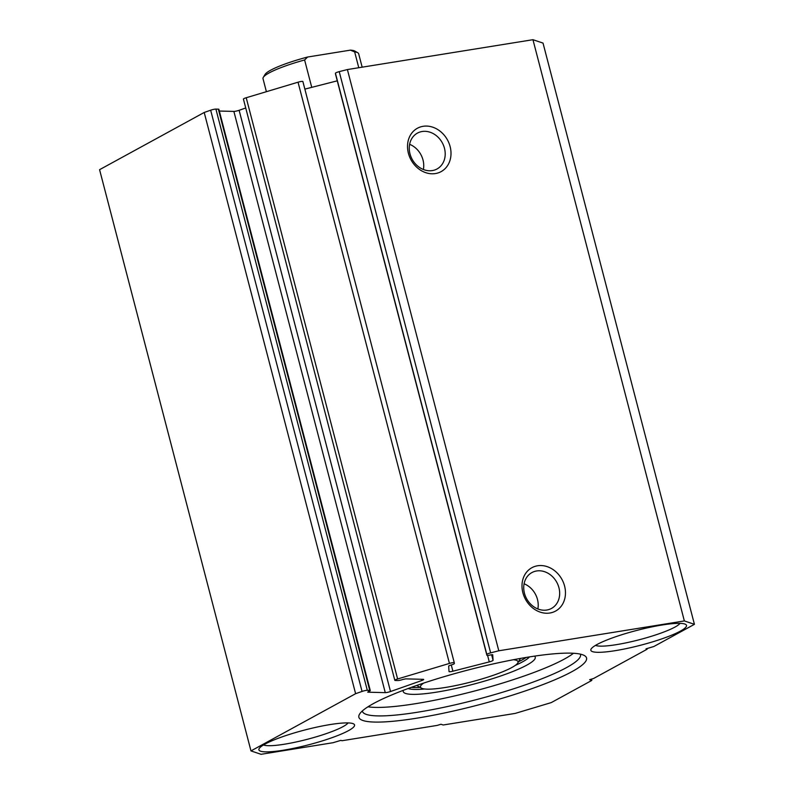 <?xml version="1.0" encoding="UTF-8"?>
<svg xmlns="http://www.w3.org/2000/svg" width="794" height="794" viewBox="0 0 794 794"><rect width="100%" height="100%" fill="white"/><g stroke="black" fill="none" stroke-linecap="round" stroke-linejoin="round"><path stroke-width="1.19" d="M362.163 67.182L358.67 53.764A49.426 7.652 165.4 0 0 357.776 52.751L354.819 51.064A46.955 7.265 165.4 0 0 350.382 50.141L307.645 57.019A46.955 7.265 165.4 0 0 265.057 74.447L263.3 77.365A49.426 7.652 165.4 0 0 263.012 78.675L266.397 91.687M307.645 57.019L304.608 59.967A49.426 7.652 165.4 0 0 263.3 77.365M357.776 52.751A49.426 7.652 165.4 0 0 354.66 51.918L350.382 50.141M354.66 51.918L358.779 67.728M304.608 59.967L311.744 87.36M591.838 680.408L589.654 679.674L593.565 678.503L647.13 649.214L646.038 648.847L653.859 646.505L694.422 624.322L684.349 620.928L498.801 650.782L490.632 652.866A3.95 0.615 165.4 0 0 486.841 654.464L486.891 655.249A3.95 0.615 165.4 0 0 490.761 654.891L492.697 654.693L493.064 660.3A3.95 0.615 165.4 0 1 489.273 661.898L452.898 671.198A3.95 0.615 165.4 0 1 449.027 671.575A3.95 0.615 165.4 0 0 449.027 671.575L448.66 665.968L450.555 665.164A3.95 0.615 165.4 0 0 454.347 663.566L454.297 662.801A3.95 0.615 165.4 0 0 454.287 662.782A3.95 0.615 165.4 0 0 449.434 663.427L397.615 678.969A3.95 0.615 165.4 0 0 394.817 680.319A3.95 0.615 165.4 0 0 395.352 680.478L397.754 680.537A3.95 0.615 165.4 0 0 403.005 679.426L405.625 678.87L423.172 679.317A3.95 0.615 165.4 0 1 423.708 679.475A3.95 0.615 165.4 0 1 421.832 680.518L390.519 691.524A3.95 0.615 165.4 0 1 385.269 692.636L367.721 692.189L368.396 691.594A3.95 0.615 165.4 0 0 370.272 690.542A3.95 0.615 165.4 0 0 369.736 690.383L367.304 690.323A3.95 0.615 165.4 0 0 362.054 691.435L355.613 693.698L204.207 112.47L99.578 169.678L250.973 750.906L261.047 754.3L333.073 742.708L340.894 740.365L341.986 740.733L437.087 725.428L440.998 724.257L443.181 724.991L515.207 713.409L551.274 702.591L591.838 680.408L591.5 679.118M355.613 693.698L250.973 750.906M647.13 649.214L646.961 648.569M694.422 624.322L543.027 43.094L532.953 39.7L347.395 69.554L339.227 71.639A3.95 0.615 165.4 0 0 335.445 73.246L335.495 74.021A3.95 0.615 165.4 0 0 335.495 74.04A3.95 0.615 165.4 0 0 335.505 74.05L486.891 655.249A3.95 0.615 165.4 0 0 486.891 655.268L335.495 74.04M684.349 620.928L532.953 39.7M564.584 586.041A24.713 20.773 -118.7 0 1 538.64 611.529A24.713 20.773 -118.7 0 1 527.98 570.608A24.713 20.773 -118.7 0 1 564.584 586.041M450.119 146.572A24.713 20.773 -118.7 0 1 424.165 172.07A24.713 20.773 -118.7 0 1 413.505 131.149A24.713 20.773 -118.7 0 1 450.119 146.572M498.801 650.782L347.395 69.554M337.261 80.829L304.856 89.117M454.287 662.762L302.891 81.574A3.95 0.615 165.4 0 0 302.891 81.554A3.95 0.615 165.4 0 0 298.038 82.199L246.219 97.741A3.95 0.615 165.4 0 0 243.421 99.091L394.817 680.319M245.733 107.974L239.123 110.297A3.95 0.615 165.4 0 1 233.873 111.408L219.323 111.041M370.272 690.542L218.876 109.314A3.95 0.615 165.4 0 0 218.34 109.155L215.908 109.096A3.95 0.615 165.4 0 0 210.658 110.207L204.207 112.47M571.968 671.645A117.631 18.202 165.4 0 0 584.414 655.566A117.631 18.202 165.4 0 0 468.113 669.997A117.631 18.202 165.4 0 0 359.553 714.143A117.631 18.202 165.4 0 0 437.405 714.441A117.631 18.202 165.4 0 0 571.968 671.645M348.437 730.679A49.426 7.652 165.4 0 0 353.667 723.929A49.426 7.652 165.4 0 0 304.797 729.994A49.426 7.652 165.4 0 0 259.181 748.534A49.426 7.652 165.4 0 0 291.894 748.663A49.426 7.652 165.4 0 0 348.437 730.679M680.379 631.121A49.426 7.652 165.4 0 0 685.609 624.372A49.426 7.652 165.4 0 0 636.748 630.436A49.426 7.652 165.4 0 0 591.133 648.976A49.426 7.652 165.4 0 0 623.846 649.105A49.426 7.652 165.4 0 0 680.379 631.121M595.5 645.383A44.484 6.888 165.4 0 0 631.379 641.681A44.484 6.888 165.4 0 0 674.979 627.071A44.484 6.888 165.4 0 0 680.041 623.359M263.558 744.941A44.484 6.888 165.4 0 0 299.437 741.239A44.484 6.888 165.4 0 0 343.028 726.629A44.484 6.888 165.4 0 0 348.09 722.917M444.471 148.27A20.436 17.18 -118.7 0 1 437.028 168.973A20.436 17.18 -118.7 0 1 412.155 159.276A20.436 17.18 -118.7 0 1 417.426 133.114A20.436 17.18 -118.7 0 1 444.471 148.27M409.615 144.319A20.436 17.18 -118.7 0 1 423.013 160.001A20.436 17.18 -118.7 0 1 423.381 169.499M558.936 587.729A20.436 17.18 -118.7 0 1 551.502 608.432A20.436 17.18 -118.7 0 1 526.63 598.745A20.436 17.18 -118.7 0 1 531.901 572.573A20.436 17.18 -118.7 0 1 558.936 587.729M524.09 583.779A20.436 17.18 -118.7 0 1 537.478 599.46A20.436 17.18 -118.7 0 1 537.856 608.958M367.969 706.799A112.688 17.438 165.4 0 0 462.098 694.164A112.688 17.438 165.4 0 0 564.345 659.08A112.688 17.438 165.4 0 0 573.486 653.264M403.372 690.294A68.205 10.56 165.4 0 0 450.129 689.668A68.205 10.56 165.4 0 0 526.809 665.124A68.205 10.56 165.4 0 0 534.521 656.132M362.352 710.948A112.688 17.438 165.4 0 0 362.411 711.295A112.688 17.438 165.4 0 0 445.91 706.878A112.688 17.438 165.4 0 0 566.559 667.585A112.688 17.438 165.4 0 0 580.523 654.484A112.688 17.438 165.4 0 0 580.414 654.147M518.482 661.789A64.254 9.945 165.4 0 0 521.995 659.993A64.254 9.945 165.4 0 0 526.164 657.442M411.312 687.356A64.254 9.945 165.4 0 0 420.135 687.406M423.599 683.118A50.419 7.801 165.4 0 0 421.376 688.12A50.419 7.801 165.4 0 0 461.582 684.289A50.419 7.801 165.4 0 0 511.793 667.536A50.419 7.801 165.4 0 0 517.748 663.01A50.419 7.801 165.4 0 0 513.371 659.735M515.246 665.412A64.254 9.945 165.4 0 0 522.492 661.878A64.254 9.945 165.4 0 0 529.489 656.906M408.146 688.507A64.254 9.945 165.4 0 0 424.721 688.994M490.632 652.866L339.227 71.639M486.841 654.464L335.445 73.246M493.064 660.3L491.605 654.703M489.273 661.898L487.585 655.427M452.898 671.198L451.27 664.965M449.434 663.427L298.038 82.199M397.615 678.969L246.219 97.741M421.832 680.518L421.505 679.267M390.519 691.524L239.123 110.297M385.269 692.636L233.873 111.408M369.736 690.383L218.34 109.155M367.304 690.323L215.908 109.096M362.054 691.435L210.658 110.207M454.287 662.782L302.891 81.554M517.748 663.01L520.517 658.415M421.376 688.12L416.711 685.45"/></g></svg>
